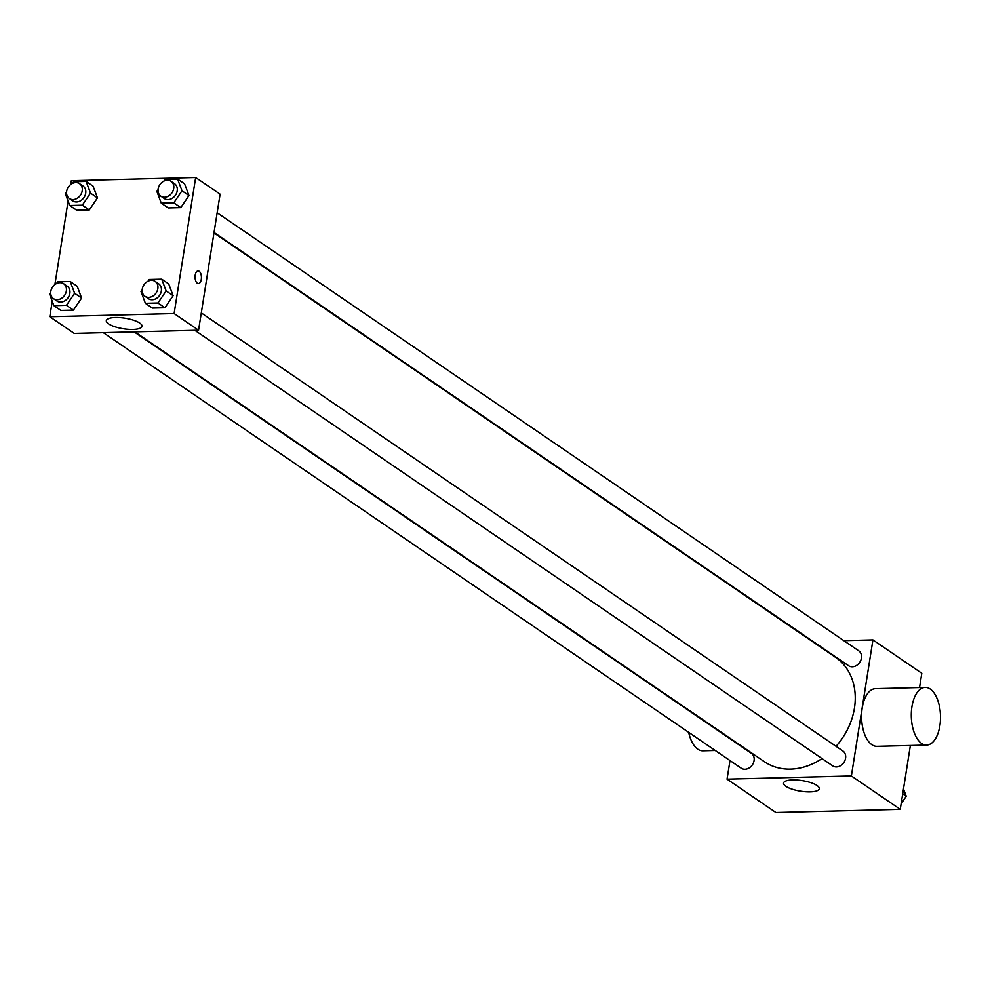 <?xml version="1.0" encoding="UTF-8"?>
<svg xmlns="http://www.w3.org/2000/svg" width="990" height="990" viewBox="0 0 990 990"><rect width="100%" height="100%" fill="white"/><g stroke="black" fill="none" stroke-linecap="round" stroke-linejoin="round"><path stroke-width="1.49" d="M843.827 640.654L872.933 639.899L921.801 673.274L919.549 687.543M910.367 745.482L900.257 809.337L775.925 812.53L727.056 779.155L730.001 760.555M812.307 641.458L813.025 641.446M836.055 746.312A63.162 51.171 -55.7 0 0 854.444 708.135A63.162 51.171 -55.7 0 0 835.61 657.372L213.964 232.91M134.85 331.86L764.379 761.694A63.162 51.171 -55.7 0 0 822.022 758.563M872.933 639.899L851.375 775.974L727.056 779.155M103.319 332.665L741.225 768.215A9.009 7.301 -55.7 0 0 749.009 768.054A9.009 7.301 -55.7 0 0 754.083 760.58A9.009 7.301 -55.7 0 0 751.385 753.328L134.133 331.873M214.038 232.464L848.591 665.726A9.009 7.301 -55.7 0 0 856.375 665.565A9.009 7.301 -55.7 0 0 861.449 658.09A9.009 7.301 -55.7 0 0 858.751 650.838L217.156 212.763M201.292 312.902L842.898 750.989A9.009 7.301 124.3 0 1 843.839 762.548A9.009 7.301 124.3 0 1 832.726 765.876L194.832 330.314M851.375 775.974L900.257 809.337M817.022 785.503A18.08 5.346 9 0 1 819.299 788.733A18.08 5.346 9 0 1 800.601 791.183A18.08 5.346 9 0 1 783.573 783.078A18.08 5.346 9 0 1 797.321 780.046A18.08 5.346 9 0 1 817.022 785.503M926.64 745.062L876.917 746.336A28.846 14.603 -91.5 0 1 862.216 707.974A28.846 14.603 -91.5 0 1 875.432 688.681L925.167 687.407A28.846 14.603 -91.5 0 1 940.5 715.857A28.846 14.603 -91.5 0 1 926.64 745.062A28.846 14.603 -91.5 0 1 911.938 706.699A28.846 14.603 -91.5 0 1 925.167 687.407M688.693 732.352A28.846 14.603 88.5 0 0 702.863 750.804L715.263 750.482M70.736 184.449L71.342 180.663L195.661 177.47L220.102 194.164L198.557 330.227L74.225 333.407L49.785 316.726L52.247 301.232M77.208 286.271L81.601 298.015L73.433 310.093L60.873 310.415L73.433 310.093L81.601 298.015L77.208 286.271L70.228 281.507L74.621 293.25L66.454 305.316L53.893 305.638L49.5 293.894L50.713 292.099M184.573 183.781L188.966 195.537L180.799 207.603L168.238 207.925L180.799 207.603L188.966 195.537L184.573 183.781L177.594 179.017L181.987 190.761L173.819 202.826L161.259 203.148L156.866 191.404L158.078 189.61M54.883 284.588L68.1 201.081M195.661 177.47L174.116 313.533L49.785 316.726M93.072 186.132L97.466 197.876L89.298 209.942L76.737 210.264L89.298 209.942L97.466 197.876L93.072 186.132L86.093 181.368L90.486 193.112L82.319 205.178L69.758 205.499L65.365 193.755L66.578 191.961M168.708 283.932L173.114 295.676L164.946 307.742L152.386 308.063L164.946 307.742L173.114 295.676L168.708 283.932L161.729 279.168L166.122 290.912L157.954 302.977L145.394 303.299L141.001 291.555L142.214 289.761M174.116 313.533L198.557 330.227M139.763 323.074A18.08 5.346 9 0 1 142.028 326.304A18.08 5.346 9 0 1 123.329 328.754A18.08 5.346 9 0 1 106.314 320.649A18.08 5.346 9 0 1 120.05 317.617A18.08 5.346 9 0 1 139.763 323.074M195.191 275.158A6.311 3.193 -91.5 0 1 198.087 270.938A6.311 3.193 -91.5 0 1 201.44 277.163A6.311 3.193 -91.5 0 1 198.408 283.548A6.311 3.193 -91.5 0 1 195.191 275.158M198.074 270.938A6.311 3.193 -91.5 0 1 201.428 277.163A6.311 3.193 -91.5 0 1 198.408 283.548M147.98 281.234L149.168 279.489L161.729 279.168M144.998 296.295L148.488 298.671A9.009 7.301 -55.7 0 0 156.259 298.51A9.009 7.301 -55.7 0 0 161.333 291.035A9.009 7.301 -55.7 0 0 158.647 283.784L155.158 281.408A9.009 7.301 -55.7 0 0 144.045 284.724A9.009 7.301 -55.7 0 0 144.998 296.295A9.009 7.301 -55.7 0 0 152.769 296.121A9.009 7.301 -55.7 0 0 157.843 288.647A9.009 7.301 -55.7 0 0 155.158 281.408M166.122 290.912L173.114 295.676M157.954 302.977L164.946 307.742M145.394 303.299L152.386 308.063M56.48 283.586L57.668 281.828L70.228 281.507M53.485 298.634L56.974 301.022A9.009 7.301 -55.7 0 0 64.758 300.849A9.009 7.301 -55.7 0 0 69.832 293.374A9.009 7.301 -55.7 0 0 67.147 286.135L63.657 283.746A9.009 7.301 -55.7 0 0 52.544 287.075A9.009 7.301 -55.7 0 0 53.485 298.634A9.009 7.301 -55.7 0 0 61.269 298.473A9.009 7.301 -55.7 0 0 66.342 290.998A9.009 7.301 -55.7 0 0 63.657 283.746M74.621 293.25L81.601 298.015M66.454 305.316L73.433 310.093M53.893 305.638L60.873 310.415M163.845 181.096L165.033 179.338L177.594 179.017M160.85 196.144L164.34 198.532A9.009 7.301 -55.7 0 0 172.124 198.359A9.009 7.301 -55.7 0 0 177.198 190.884A9.009 7.301 -55.7 0 0 174.512 183.645L171.022 181.257A9.009 7.301 -55.7 0 0 159.91 184.585A9.009 7.301 -55.7 0 0 160.85 196.144A9.009 7.301 -55.7 0 0 168.634 195.983A9.009 7.301 -55.7 0 0 173.708 188.508A9.009 7.301 -55.7 0 0 171.022 181.257M181.987 190.761L188.966 195.537M173.819 202.826L180.799 207.603M161.259 203.148L168.238 207.925M72.344 183.435L73.532 181.69L86.093 181.368M69.35 198.495L72.839 200.871A9.009 7.301 -55.7 0 0 80.623 200.71A9.009 7.301 -55.7 0 0 85.697 193.236A9.009 7.301 -55.7 0 0 82.999 185.984L79.509 183.608A9.009 7.301 -55.7 0 0 68.397 186.937A9.009 7.301 -55.7 0 0 69.35 198.495A9.009 7.301 -55.7 0 0 77.133 198.322A9.009 7.301 -55.7 0 0 82.207 190.847A9.009 7.301 -55.7 0 0 79.509 183.608M90.486 193.112L97.466 197.876M82.319 205.178L89.298 209.942M69.758 205.499L76.737 210.264M903.486 788.919L906.234 796.245L901.135 803.781M902.707 793.844L906.234 796.245"/></g></svg>
